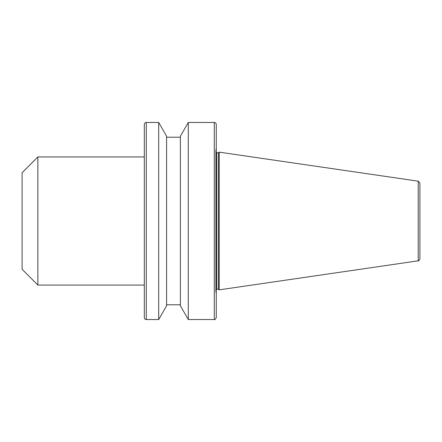 <?xml version="1.0" encoding="UTF-8"?>
<svg xmlns="http://www.w3.org/2000/svg" width="442" height="442" viewBox="0 0 442 442"><rect width="100%" height="100%" fill="white"/><g stroke="black" fill="none" stroke-linecap="round" stroke-linejoin="round"><path stroke-width="0.33" stroke-dasharray="2.21 1.66" d="M419.9 258.874L419.9 183.126M219.226 289.847L219.226 152.153M218.381 289.256L218.381 152.744M215.679 151.761L215.679 290.239L215.679 151.761L216.663 152.744L216.663 289.256L215.679 290.239M215.679 150.368L215.679 291.632L215.679 150.368L216.271 148.164L216.271 293.836L216.271 148.164M216.271 317.566L216.271 124.434M188.292 319.538L188.292 122.462M180.391 305.787L180.391 136.213M180.391 137.219L180.391 304.781L180.391 137.219M166.595 137.219L166.595 304.781L166.595 137.219M166.595 305.787L166.595 136.213M158.695 319.538L158.695 122.462M144.319 285.068L144.319 124.434M37.868 285.068L37.868 156.932M22.1 269.294L22.1 172.706M418.215 260.824L418.215 181.176M214.298 319.538L214.298 122.462M146.291 319.538L146.291 122.462M215.679 291.632L216.271 293.836"/><path stroke-width="0.66" d="M419.9 183.126L419.9 258.874C419.165 260.581 418.607 261.233 418.215 260.824L219.226 289.847L219.226 152.153L418.215 181.176L419.9 183.126M216.271 152.661L218.381 152.744L218.381 289.256L219.226 289.847M218.381 152.744L219.226 152.153M216.271 124.434L216.271 317.566C215.436 319.378 214.779 320.036 214.298 319.538L214.298 122.462C215.497 122.583 216.155 123.235 216.271 124.434M188.292 319.538L180.391 305.787L180.391 136.213L188.292 122.462L188.292 319.538L214.298 319.538M188.292 122.462L214.298 122.462M166.595 137.219L180.391 137.219M166.595 136.213L166.595 305.787L158.695 319.538L158.695 122.462L166.595 136.213M146.291 122.462L146.291 319.538C145.092 319.422 144.435 318.765 144.319 317.566L144.319 124.434C144.435 123.235 145.092 122.583 146.291 122.462L158.695 122.462M144.319 317.566L144.319 285.068L37.868 285.068L37.868 156.932L144.319 156.932M37.868 156.932L22.1 172.706L22.1 269.294L37.868 285.068M418.215 181.176L418.215 260.824M216.663 152.744L216.663 289.256L218.381 289.256M216.663 289.256L216.271 289.339M166.595 304.781L180.391 304.781M146.291 319.538L158.695 319.538"/></g></svg>
